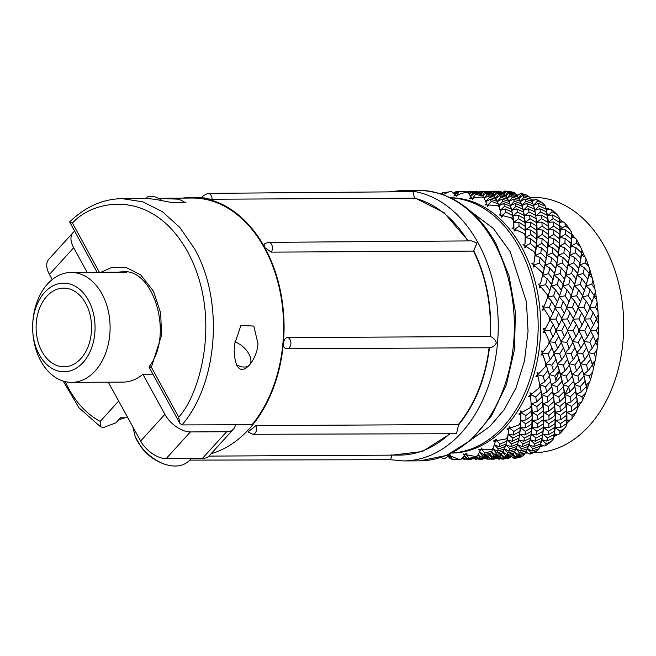 <?xml version="1.0" encoding="UTF-8"?>
<svg xmlns="http://www.w3.org/2000/svg" width="656" height="656" viewBox="0 0 656 656"><rect width="100%" height="100%" fill="white"/><g stroke="black" fill="none" stroke-linecap="round" stroke-linejoin="round"><path stroke-width="0.98" d="M468.335 240.916L443.989 212.626L414.379 197.645L413.009 191.667L208.026 193.389A5.642 3.977 89.5 0 1 212.044 199.235C204.303 198.653 201.679 198.178 204.18 197.809M268.427 242.351L471.713 240.891L477.002 243.064L473.476 251.084L271.19 252.125L264.844 247.624L264.762 243.737L268.427 242.351A5.642 3.969 89.6 0 1 272.15 245.91A5.642 3.969 89.6 0 1 271.19 252.125M472.492 438.774L489.753 426.539L504.177 409.705L516.116 387.68L524.497 360.841L528.055 331.354L526.424 301.801L510.204 251.732L493.41 228.501L471.303 211.863M132.824 426.744L135.284 436.855A32.324 18.196 42.3 0 0 135.308 436.904A32.324 18.196 42.3 0 0 137.03 440.455A32.324 18.196 42.3 0 0 165.788 464.563L165.788 464.563C176.021 467.548 184.106 466.006 190.027 459.938L191.216 458.478M182.868 198.104A129.404 91.184 89.7 0 1 192.216 197.374A129.404 91.184 89.7 0 1 264.819 247.624A129.404 91.184 89.7 0 1 211.175 453.657M208.928 456.1L399.857 455.1A129.404 91.184 -90.3 0 0 449.655 433.731M256.012 425.596A5.642 3.969 89.8 0 1 256.152 431.336A5.642 3.969 89.8 0 1 252.683 434.272L248.042 431.869L256.012 425.596L458.306 424.522A129.404 91.184 -90.3 0 0 489.081 347.762M286.811 348.738C281.744 349.107 282.777 337.299 287.787 337.586A5.642 3.969 89.7 0 1 290.887 343.703A5.642 3.969 89.7 0 1 286.967 348.738A5.642 3.969 89.7 0 1 286.811 348.738L286.68 348.738M287.787 337.586L490.073 336.503A129.404 91.184 -90.3 0 0 473.476 251.084M162.122 200.679A16.482 9.282 42.3 0 0 158.547 198.407L178.801 199.186L186.115 202.843L172.684 202.737L155.341 199.375L146.657 198.407L122.073 198.62L142.713 201.818L162.311 211.601L179.842 227.452L194.389 248.526C224.04 300.104 218.218 382.997 182.007 424.916L252.043 424.719A128.756 90.725 89.7 0 0 264.458 248.025A128.756 90.725 89.7 0 0 192.011 198.03L164.385 198.26M32.8 322.399L32.898 321.145A54.956 38.72 89.7 0 1 71.094 272.461A54.956 38.72 89.7 0 1 101.926 293.806A54.956 38.72 89.7 0 1 106.239 351.542A54.956 38.72 89.7 0 1 71.676 382.374A54.956 38.72 89.7 0 1 40.836 361.03A54.956 38.72 89.7 0 1 32.964 334.093L32.857 332.838A44.321 31.226 89.7 0 1 32.8 322.399A44.321 31.226 89.7 0 1 55.334 284.77A44.321 31.226 89.7 0 1 88.47 300.35A44.321 31.226 89.7 0 1 83.033 362.514A44.321 31.226 89.7 0 1 39.204 354.568A44.321 31.226 89.7 0 1 32.857 332.838M71.676 382.374L123.115 382.104A54.956 38.72 -90.3 0 0 142.918 374.232L152.905 374.174M467.843 240.916A129.404 91.184 -90.3 0 0 414.338 198.178L212.044 199.235M414.338 198.178L414.379 197.645M249.141 365.4L249.419 365.097A16.482 9.282 -137.7 0 0 249.649 364.818C243.901 370.952 239.547 370.96 236.578 364.843C234.479 358.881 233.807 351.96 234.577 344.105L240.916 325.417L253.831 326.081L258.029 343.916C257.242 351.837 254.446 358.807 249.649 364.818A16.482 9.282 42.3 0 0 248.911 353.945A16.482 9.282 42.3 0 0 234.823 341.842M41.959 351.526A39.352 27.732 89.7 0 1 38.876 310.181A39.352 27.732 89.7 0 1 63.632 288.107A39.352 27.732 89.7 0 1 85.715 303.384A39.352 27.732 89.7 0 1 88.798 344.736A39.352 27.732 89.7 0 1 64.042 366.811A39.352 27.732 89.7 0 1 41.959 351.526M118.736 400.996L100.204 421.398L100.63 426.859L103.541 427.499L115.891 422.866L120.491 417.806L127.912 417.765M451.869 453.058A127.633 89.938 -90.3 0 0 531.803 381.161A127.633 89.938 -90.3 0 0 521.692 247.353A127.633 89.938 -90.3 0 0 450.533 197.792M441.217 457.396L442.521 458.126A134.013 94.431 -90.3 0 0 444.768 458.528L448.483 456.117L447.253 454.624L449.262 455.526L450.164 454.788L450.951 456.256L458.97 459.331A134.013 94.431 -90.3 0 0 461.225 459.184L464.546 455.346L463.136 453.919L465.227 454.452L466.022 453.362L466.998 454.87L475.297 456.478A134.013 94.431 -90.3 0 0 477.502 455.772L480.266 450.623L478.683 449.303L480.815 449.458L481.455 448.048L482.619 449.557L491.016 449.639A134.013 94.431 -90.3 0 0 493.099 448.401L495.157 442.095L493.419 440.93L495.551 440.693L495.993 439.012L497.338 440.463L505.653 439.02A134.013 94.431 -90.3 0 0 507.555 437.29L508.769 430.024L506.899 429.04L508.974 428.425L509.195 426.515L510.712 427.876L518.757 424.957A134.013 94.431 -90.3 0 0 520.413 422.776L520.684 414.772L518.707 414.01L520.684 413.034L520.659 410.951L522.34 412.181L529.933 407.868A134.013 94.431 -90.3 0 0 531.294 405.31L530.548 396.806L528.49 396.281L530.327 394.978L530.04 392.788L531.86 393.846L538.838 388.27A134.013 94.431 -90.3 0 0 539.872 385.416L538.051 376.675L535.952 376.405L537.608 374.806L537.043 372.583L538.986 373.428L545.21 366.761A134.013 94.431 -90.3 0 0 545.874 363.695L542.979 354.986L540.856 354.978L542.299 353.133L541.471 350.944L543.496 351.559L548.842 343.998A134.013 94.431 -90.3 0 0 549.121 340.808L545.169 332.395L543.07 332.649L544.267 330.616L543.176 328.525L545.259 328.886L549.638 320.669A134.013 94.431 -90.3 0 0 549.523 317.463L544.57 309.591L542.512 310.108L543.455 307.943L542.11 306.008L544.226 306.114L547.563 297.48A134.013 94.431 -90.3 0 0 547.055 294.347L541.184 287.271L539.199 288.025L539.88 285.803L538.305 284.089L540.421 283.925L542.684 275.143A134.013 94.431 -90.3 0 0 541.799 272.183L535.116 266.106L533.246 267.082L533.648 264.868L531.877 263.425L533.959 262.999L535.148 254.339A134.013 94.431 -90.3 0 0 533.918 251.633L526.563 246.746L524.816 247.911L524.956 245.77L523.029 244.639L525.038 243.975L525.185 235.684A134.013 94.431 -90.3 0 0 523.644 233.323L515.772 229.78L514.181 231.092L514.058 229.092L512.016 228.313L513.935 227.419L513.099 219.76A134.013 94.431 -90.3 0 0 511.295 217.817L503.07 215.709L501.651 217.144L501.299 215.34L499.183 214.938L500.979 213.84L499.257 207.05A134.013 94.431 -90.3 0 0 497.248 205.574L488.859 204.984L487.613 206.484L487.055 204.934L484.915 204.918L486.572 203.655L484.079 197.932A134.013 94.431 -90.3 0 0 481.914 196.972L473.558 197.915L472.5 199.432L471.771 198.186L469.655 198.555L471.139 197.161L468.023 192.684A134.013 94.431 -90.3 0 0 465.785 192.274L457.626 194.717L456.756 196.218L455.895 195.308L453.854 196.054L455.157 194.578L451.582 191.47A134.013 94.431 -90.3 0 0 449.327 191.626L443.112 194.668M523.644 233.323L525.218 234.495L525.579 237.611L530.573 238.645L530.294 243.425L524.98 246.262L524.816 247.911M530.573 238.645L536.337 243.392L536.518 246.197L533.959 262.999M511.295 217.817L512.992 218.776L513.779 222.433L518.822 222.22L525.12 226.23L525.694 229.625L530.72 230.043L536.747 234.438L537.116 237.546L542.11 238.595L541.823 243.368L536.518 246.197L541.421 247.845L540.823 252.945L535.353 255.455L535.878 248.345L530.294 243.425M542.11 238.595L547.858 243.335L548.039 246.139L545.152 265.18L540.421 283.925M516.789 208.887L523.513 212.019L524.529 215.898L522.898 209.133L516.067 206.214L515.198 203.508L510.376 205.558L511.852 210.322L516.789 208.887L517.477 212.044L513.008 215.955L510.581 206.238L513.008 215.955L513.779 222.433L511.992 212.077L513.008 215.955L518.01 215.127L524.529 218.719L525.317 222.368L530.368 222.179L536.641 226.172L537.215 229.567L542.241 229.977L548.285 234.372L548.654 237.488L553.639 238.53L553.344 243.302L548.039 246.139L552.942 247.788L552.352 252.888L546.883 255.389L547.407 248.271L541.823 243.368M553.639 238.53L559.379 243.269L559.568 246.074L556.673 265.114L549.662 291.223M515.198 203.508L522.119 206.181L524.529 215.898L529.531 215.07L536.067 218.653L536.854 222.31L541.889 222.105L548.17 226.107L548.744 229.502L553.779 229.928L559.814 234.315L560.175 237.423L565.16 238.456L564.873 243.245L559.568 246.074L564.48 247.738L563.898 252.822L558.428 255.332L558.945 248.222L553.344 243.302M565.16 238.456L570.925 243.212L571.105 246.016L568.203 265.057L561.241 291.01M576.017 247.673L581.454 252.732L581.47 255.209L581.888 249.977L580.429 246.681A134.013 94.431 -90.3 0 0 578.567 243.171A134.013 94.431 -90.3 0 0 576.632 239.752L576.411 243.179L571.105 246.016L576.017 247.673L575.419 252.765L569.949 255.274L570.474 248.173L564.873 243.245M595.427 341.563L598.116 337.938L598.19 336.84L597.993 339.685A127.633 89.938 -90.3 0 0 597.837 309.624L597.772 308.878A134.013 94.431 89.7 0 1 597.985 311.51L595.459 307.172L589.736 307.779M581.888 249.977L584.66 256.66M582.028 251.264L581.47 255.209L585.013 256.832L586.029 258.981A134.013 94.431 89.7 0 1 588.916 266.738L585.365 262.835L579.748 264.999L572.844 290.764M564.48 247.738L569.925 252.798L569.949 255.274L574.73 257.513L579.871 262.867L579.748 264.999L584.381 267.837L589.162 273.413L588.916 275.184L589.965 270.133L588.916 266.738M589.965 270.133L592.048 277.529M589.974 270.838L588.916 275.184L592.204 277.652L592.934 280.227A134.013 94.431 89.7 0 1 594.828 288.566L591.778 284.384L585.939 285.803L584.275 291.002M594.188 295.618L595.459 291.953L594.828 288.566M595.418 292.059L596.722 299.874M593.803 296.668L596.747 299.907L597.132 302.834A134.013 94.431 89.7 0 1 597.772 308.878M598.206 314.79L598.526 323.736L596.001 319.021L598.206 314.79L597.985 311.51M598.502 322.932L598.51 326.122A134.013 94.431 89.7 0 1 598.288 334.872L596.296 330.509L590.72 330.353M598.116 337.938L598.288 334.872M597.969 340.038L597.37 346.229M595.787 342.35L597.411 346.024L597.017 349.377A134.013 94.431 89.7 0 1 595.73 357.93L594.27 353.682L588.432 352.731M588.744 353.764L592.458 364.982L592.097 363.596L595.197 360.702L595.73 357.93M595.115 360.775L592.704 371.895A134.013 94.431 89.7 0 1 590.384 379.996L589.441 375.986L583.684 374.256L578.863 358.52M577.206 353.822L583.684 374.256L586.275 386.597L586.128 384.473L589.531 382.382L590.384 379.996M589.285 382.538L585.693 392.993A134.013 94.431 89.7 0 1 582.421 400.398L581.946 396.749L576.452 394.297L572.139 374.314L567.317 358.504M565.677 353.887L569.055 363.719L574.599 384.531L576.46 396.773L576.452 394.297L577.534 406.351L577.682 403.538L581.298 402.325L582.421 400.398M580.831 402.497L578.043 407.237L576.206 412.034A134.013 94.431 89.7 0 1 572.073 418.512L572.024 415.33L566.866 412.247L564.906 394.363L563.078 384.588L555.862 358.775M554.156 353.945L560.609 374.371L563.078 384.588L564.914 396.839L564.906 394.363L566.005 406.408L566.161 403.604L566.53 415.363L566.866 412.247L566.505 423.628L567.038 420.225L570.745 419.914L572.073 418.512M570.015 419.996L566.973 423.358L566.538 425.449L564.529 428.434A134.013 94.431 89.7 0 1 559.658 433.788L559.97 431.181L555.23 427.548L555.32 412.304L553.377 394.42L549.088 374.437L544.177 358.406M545.874 363.695L549.088 374.437L551.688 386.778L551.54 384.654L553.385 396.896L553.377 394.42L554.484 406.466L554.64 403.661L554.992 415.42L555.32 412.304L554.976 423.686L555.509 420.291L554.484 431.205L555.23 427.548L553.516 437.921L554.5 434.026L558.19 434.633L559.658 433.788M557.198 434.493L556.313 435.576L554.082 436.494L553.369 439.044L551.007 441.693A134.013 94.431 89.7 0 1 545.554 445.76L546.153 443.8L541.889 439.733L543.685 427.605L543.799 412.37L541.856 394.477L537.559 374.494L538.986 373.428M542.807 445.539L542.069 446.219L540.47 444.53L544.021 446.023L545.554 445.76M542.069 446.219L539.773 446.252M538.863 448.819L536.067 451.41A134.013 94.431 89.7 0 1 530.196 454.075L530.991 452.82L527.498 448.729M526.038 451.902L528.662 453.739L530.196 454.075M527.293 452.804L525.554 452.763M522.127 456.109L520.151 457.289A134.013 94.431 89.7 0 1 514.042 458.47L514.952 457.962L512.721 454.788M511.221 456.158L514.042 458.47M497.059 458.241L498.511 459.069L497.929 458.044M533.541 452.632L534.435 452.624A127.633 89.938 -90.3 0 0 614.721 381.021A127.633 89.938 -90.3 0 0 604.709 246.918A127.633 89.938 -90.3 0 0 533.098 197.358L530.023 197.374M559.47 370.255L556.042 379.693M547.489 411.599L545.53 413.403M490.073 336.503L490.442 336.577C491.967 305.237 486.408 276.627 473.771 250.748M458.306 424.522L458.528 424.949C475.231 404.399 485.547 378.668 489.466 347.754L286.713 348.738M489.466 347.754C492.459 347.557 494.763 345.909 496.379 342.817C495.305 339.701 493.328 337.627 490.442 336.577M252.683 434.272L456.527 433.714L458.528 424.949M391.903 454.649L391.853 455.182L422.382 451.517L450.336 433.731M189.863 460.118L390.623 459.7L391.853 455.182M249.419 365.097A16.482 9.282 -137.7 0 1 236.578 364.843M122.073 198.62L122.073 198.62C102.73 199.014 85.247 206.796 69.643 221.949L97.145 272.33M70.799 221.785C68.864 221.9 69.421 222.327 72.455 223.073C93.021 199.719 152.036 187.468 187.665 251.797C222.786 316.7 199.777 394.715 178.719 417.167L179.769 423.243L182.007 424.916M158.547 198.407A16.482 9.282 42.3 0 0 145.78 198.194A16.482 9.282 42.3 0 0 145.591 198.424L145.78 198.194M118.26 272.215A55.309 38.975 89.7 0 1 122.664 271.838C153.151 267.714 174.43 335.027 148.953 366.925L179.769 423.243M150.208 366.827C148.305 366.917 148.691 367.04 151.364 367.204L161.54 335.257L160.687 313.043L153.463 291.174L140.753 274.954L125.804 267.312L111.938 267.377L100.852 272.306M74.669 231.281A22.337 12.571 42.3 0 0 72.988 232.65A22.337 12.571 42.3 0 0 73.677 247.755L87.158 272.379M52.242 279.546L49.438 274.429L73.677 247.755M142.918 374.232L164.886 414.354A22.337 12.571 42.3 0 0 190.404 431.935L226.632 431.746A22.337 12.571 42.3 0 0 233.487 429.098A22.337 12.571 42.3 0 0 235.422 424.768M233.487 429.098L209.248 455.772A22.337 12.571 -137.7 0 1 202.392 458.421L166.165 458.61A22.337 12.571 -137.7 0 1 140.646 441.029L108.297 382.177M72.988 232.65L48.749 259.325A22.337 12.571 42.3 0 0 49.438 274.429M100.204 421.398A100.532 70.84 89.7 0 1 65.206 381.636M120.63 417.806L118.949 419.66L125.083 417.782M524.956 245.77L526.563 246.746M533.918 251.633L535.329 252.978L535.353 255.455L540.142 257.701L539.24 263.081L533.623 265.237L533.246 267.082M535.148 254.339L535.329 252.978M533.648 264.868L535.116 266.106M541.799 272.183L543.045 273.659L542.791 275.422L544.185 268.558L539.24 263.081M542.684 275.143L543.045 273.659M539.88 285.803L539.199 288.025M540.142 257.701L545.284 263.048L545.152 265.18L549.785 268.009L548.531 273.626L542.791 275.422L547.243 278.816L545.653 284.63L539.814 286.049L541.184 287.271M547.055 294.347L548.104 295.913L547.563 297.48M544.57 309.591L543.373 308.049L544.226 306.114M549.523 317.463L550.376 319.062L549.638 320.669M545.169 332.395L544.185 330.583L545.259 328.886M549.121 340.808L549.785 342.399L548.842 343.998M549.671 342.596L551.967 347.885L548.145 353.92L542.233 352.961L543.496 351.559M542.225 352.953L542.979 354.986M545.21 366.761L546.341 365.228M537.043 372.583L538.051 376.675M537.608 374.806L543.316 376.224L547.858 370.484M539.872 385.416L540.15 386.843L540.003 384.711L544.611 381.833L543.316 376.224M538.838 388.27L540.15 386.843M530.04 392.788L530.327 394.543L531.86 393.846M530.327 394.978L530.548 396.806M531.294 405.31L530.327 394.543L535.821 396.987L541.044 391.714L541.864 396.954L541.856 394.477L546.62 392.181L545.644 386.81L540.003 384.711L541.044 391.714M529.933 407.868L531.409 406.589M520.659 410.951L520.741 412.485L522.34 412.181M520.684 413.034L520.684 414.772M520.413 422.776L520.913 420.471L520.741 412.485L525.899 415.576L531.737 410.927L531.942 415.543L532.278 412.427L531.565 403.784L536.46 402.079L535.821 396.987M518.757 424.957L520.38 423.866M509.195 426.515L509.105 427.786L510.712 427.876M508.974 428.425L508.769 430.024M507.555 437.29L509.105 427.786L513.845 431.418L520.208 427.54L519.888 431.386L520.913 420.471L525.94 420.004L525.899 415.576M505.653 439.02L507.4 438.159M495.993 439.012L495.764 439.979L497.338 440.463M495.551 440.693L495.157 442.095M505.727 445.203L507.293 439.914L505.317 446.482L498.347 448.991L494.345 444.768L495.764 439.979L500.028 444.046L506.809 441.053L506.071 444.014L508.375 434.264L513.386 435.043L513.845 431.418M493.099 448.401L491.016 449.639M492.746 449.057L491.959 451.049L484.866 453.066L481.151 448.72L482.619 449.557M480.791 449.458L480.266 450.623M477.502 455.772L475.297 456.478M465.629 453.649L466.998 454.87M465.137 454.428L464.546 455.346M461.225 459.184L458.97 459.331M449.762 454.715L450.951 456.256M449.098 455.453L448.483 456.117M455.772 195.357L455.157 194.578M456.355 196.111L457.626 194.717M465.785 192.274L468.023 192.684M471.713 198.202L471.139 197.161M472.131 198.973L473.558 197.915M481.914 196.972L484.079 197.932M488.859 204.984L487.326 205.681L486.572 203.655M497.248 205.574L499.044 206.296L500.979 213.84M499.257 207.05L499.044 206.296M501.299 215.34L501.651 217.144M497.117 201.761L501.807 199.137L502.824 201.335L498.863 205.607L500.315 210.379L505.243 208.936L505.948 212.109L501.479 216.021L503.07 215.709M513.099 219.76L512.992 218.776M518.01 215.127L518.486 218.751L513.779 222.433L513.935 227.419M514.058 229.092L514.181 231.092M518.822 222.22L519.076 226.263L514.156 229.682L515.772 229.78M525.185 235.684L525.218 234.495M521.905 205.492L526.743 203.45L527.613 206.148L523.39 210.256L521.815 205.156L523.39 210.256L528.318 208.813L528.998 211.986L524.529 215.898L525.694 229.625L525.038 243.975M548.072 295.856L549.9 290.501L545.653 284.63M547.686 296.906L551.655 301.342L549.334 307.418L543.414 308.049M549.302 341.801L552.934 336.856L550.171 330.755L553.246 324.605L549.876 319.259L552.844 313.494L549.334 307.418M550.171 330.755L544.25 330.583M556.034 359.283L551.827 365.195L545.981 363.842L550.163 359.865L548.145 353.92M552.573 391.673L547.35 396.929L541.856 394.477L542.455 401.579L536.903 406.556L531.565 403.784L531.737 410.927M532 419.561L531.918 423.809L532.451 420.406L532.278 412.427L532 419.561L525.874 423.842L520.913 420.471L520.208 427.54M519.495 434.682L520.634 427.728L519.495 434.682L512.885 438.134L508.375 434.264L506.809 441.053M494.337 444.76L499.175 446.752L500.028 444.046M479.208 451.615L483.743 454.78L484.866 453.066M476.682 456.223L476.1 457.224L468.827 458.2L465.719 453.78M464.35 455.6L467.548 458.872L468.827 458.2M459.659 459.397L452.386 459.307L449.918 454.993M448.868 455.707L451.082 458.905L452.386 459.307M441.242 194.02L442.775 192.602L441.947 194.258M448.45 192.028L442.775 192.602M455.248 194.684L458.011 191.372M466.924 192.388L465.26 191.462L457.913 191.372L459.216 191.495L456.478 195.914M466.547 191.864L459.216 191.495M470.672 196.439L474.321 193.274L475.551 194.455L472.189 198.899M483.505 197.366L482.775 195.882L475.551 194.455M485.588 201.827L490.262 199.186L491.287 201.4L487.326 205.672M498.855 205.615L503.677 203.565L504.538 206.271L500.315 210.379L498.273 203.836L491.287 201.4M512.566 215.488L505.948 212.109M530.72 230.043L530.704 234.471L525.579 237.611L525.235 230.477L519.076 226.263M535.878 248.345L536.337 243.392M544.185 268.558L545.284 263.048M547.243 278.816L551.696 284.597L551.352 285.983L553.156 279.325L548.531 273.626M549.9 290.501L551.696 284.597M551.655 301.342L555.378 307.385L552.844 313.494M553.246 324.605L556.214 330.722L552.934 336.856M551.967 347.885L554.189 353.887L550.163 359.865M544.611 381.833L549.359 376.2M536.46 402.079L541.864 396.954M525.94 420.004L531.942 415.543M513.386 435.043L519.888 431.386M499.175 446.752L506.071 444.014M491.959 451.049L490.909 453.034L483.743 454.78M476.1 457.224L474.87 458.175L467.548 458.872M474.321 193.274L481.594 194.422L482.775 195.882M490.262 199.186L497.33 201.367L498.273 203.836M511.992 212.077L505.243 208.936M525.235 230.477L525.12 226.23M541.421 247.845L546.866 252.913L546.883 255.389L551.68 257.66L550.769 263.023L545.152 265.18L546.12 258.169L540.823 252.945M549.785 268.009L554.574 273.593L554.328 275.364L558.781 278.775L557.182 284.573L551.352 285.983L555.566 289.911L553.598 295.881L547.768 296.897M555.263 307.197L557.502 301.883L553.598 295.881M554.902 307.992L558.576 312.896L555.87 319.029L550.294 319.242M553.754 352.895L557.674 348.418L555.271 342.375L558.74 336.257L555.714 330.517L559.019 325.146L555.87 319.029M555.271 342.375L549.548 341.825M559.388 370.443L554.845 376.167L549.088 374.437L553.492 370.993L551.827 365.195M550.548 381.284L545.644 386.81M542.455 401.579L542.947 406.531L543.102 403.719L543.258 410.886L537.428 415.51L532.278 412.427L537.248 411.337L536.903 406.556M531.729 427.491L531.409 431.328L532.155 427.671L532.451 420.406L531.729 427.491L525.374 431.361L520.634 427.728L525.669 427.884L525.874 423.842M518.338 441.004L519.913 434.206L518.338 441.004L511.557 443.981L507.293 439.914L512.238 441.308L512.885 438.134M492.656 448.63L497.355 451.213L498.347 448.991M490.622 453.107L489.901 454.6L482.685 456.1L479.552 452.058M478.216 454.534L481.479 457.298L482.685 456.1M474.091 458.257L473.722 458.79L466.375 459.233L464.194 455.789M463.161 457.043L465.194 459.372M473.722 458.79L466.375 459.233M450.705 458.38L449.926 458.306L448.688 455.895M448.105 456.396L449.926 458.306M454.231 193.7L455.453 191.921L456.732 191.503L455.067 194.488M464.161 191.429L460.996 191.372M457.831 191.462L456.732 191.503M469.335 194.463L471.918 191.782L473.181 192.438L470.557 196.267M481.086 194.332L480.495 193.34L473.181 192.438M484.317 198.415L488.154 195.709L489.278 197.407L485.743 201.63M497.223 201.335L496.412 199.35L489.278 197.407M511.368 209.19L504.538 206.271M530.368 222.179L530.614 226.197L525.694 229.625L524.907 222.556L518.486 218.751M528.318 208.813L535.042 211.954L536.854 222.31L537.116 237.546L536.518 246.197L536.608 239.055L530.704 234.471M546.12 258.169L546.866 252.913M553.156 279.325L554.574 273.593M555.566 289.911L559.642 295.848L557.502 301.883M558.576 312.896L561.913 318.996L559.019 325.146M558.74 336.257L561.315 342.342L557.674 348.418M553.492 370.993L557.871 365.162M546.62 392.181L551.688 386.778M537.248 411.337L542.947 406.531M525.669 427.884L531.918 423.809M512.238 441.308L518.937 438.101M505.317 446.482L504.39 448.958L497.355 451.213M502.152 453.042L501.43 454.534L494.214 456.043L493 457.24L489.893 454.616L488.728 456.068L481.479 457.298M471.918 191.782L479.233 192.405L480.495 193.34M488.154 195.709L495.329 197.382L496.412 199.35M510.581 206.238L503.677 203.565M524.907 222.556L524.529 218.719M536.608 239.055L536.747 234.438M551.68 257.66L556.805 262.99L556.673 265.114L561.306 267.943L560.068 273.568L554.328 275.364L555.714 268.476L550.769 263.023M559.609 295.79L561.429 290.419L557.182 284.573M559.224 296.848L563.192 301.301L560.864 307.361L555.148 307.967M560.839 341.743L564.463 336.774L561.708 330.69L564.775 324.564L561.413 319.201L564.373 313.412L560.864 307.361M561.708 330.69L556.132 330.534M561.2 342.539L563.496 347.844L559.675 353.863L553.836 352.912M567.555 359.217L563.365 365.138L557.51 363.785L561.7 359.791L559.675 353.863M562.077 381.218L557.174 386.753L551.54 384.654L556.149 381.751L554.845 376.167M553.984 401.513L548.432 406.499L543.102 403.719L547.998 402.005L547.35 396.929M543.258 410.886L543.463 415.486L543.799 412.37L543.521 419.496L537.403 423.784L532.451 420.406L537.485 419.922L537.428 415.51M531.016 434.616L532.155 427.671L531.016 434.616L524.423 438.069L519.913 434.206L524.931 434.969L525.374 431.361M505.866 444.694L510.721 446.687L511.557 443.981M504.275 448.999L503.48 450.992L496.403 453.001L492.902 448.909M491.442 452.074L495.288 454.715L496.403 453.001M488.212 456.166L487.621 457.166L480.356 458.142L478.044 454.846M476.625 456.322L479.093 458.806L480.356 458.142M471.311 459.249L468.179 459.331M465.014 459.282L463.915 459.249L462.857 457.396M462.16 458.183L463.915 459.249M453.075 193.479L454.313 192.536L453.886 193.389M455.084 192.454L454.313 192.536M468.171 192.872L469.557 191.314M478.445 192.323L476.781 191.404L469.458 191.314L470.754 191.429L469.089 194.119M478.068 191.798L470.754 191.429M482.767 195.873L485.866 193.217L487.088 194.397L484.21 198.194M495.034 197.3L494.288 195.816L487.088 194.397M516.067 206.214L511.852 210.322L509.786 203.77L502.824 201.335M529.531 215.07L530.015 218.686L525.317 222.368L524.087 215.414L517.477 212.044M542.241 229.977L542.241 234.405L537.116 237.546L536.756 230.404L530.614 226.197M547.407 248.271L547.858 243.335M555.714 268.476L556.805 262.99M558.781 278.775L563.217 284.54L562.864 285.926L564.677 279.267L560.068 273.568M561.429 290.419L563.217 284.54M563.192 301.301L566.899 307.328L564.373 313.412M564.775 324.564L567.735 330.657L564.463 336.774M563.496 347.844L565.71 353.83L561.7 359.791M556.149 381.751L560.88 376.134M547.998 402.005L553.385 396.896M537.485 419.922L543.463 415.486M524.931 434.969L531.409 431.328M510.721 446.687L517.592 443.948M503.48 450.992L502.43 452.968L495.288 454.715M487.621 457.166L486.391 458.109L479.093 458.806M485.866 193.217L493.115 194.365L494.288 195.816L497.396 193.151L498.609 194.332L495.756 198.104M509.786 203.77L508.851 201.31L501.807 199.137M524.087 215.414L523.513 212.019M536.756 230.404L536.641 226.172M552.942 247.788L558.404 252.855L558.428 255.332L563.209 257.587L562.29 262.958L556.673 265.114L557.641 258.111L552.352 252.888M561.306 267.943L566.112 273.536L565.866 275.299L570.31 278.702L568.703 284.507L562.864 285.926L567.087 289.854L565.128 295.823L559.306 296.832M566.784 307.131L569.023 301.817L565.128 295.823M566.423 307.926L570.105 312.83L567.399 318.972L561.831 319.185M565.275 352.838L569.195 348.361L566.809 342.309L570.261 336.192L567.235 330.46L570.54 325.089L567.399 318.972M566.809 342.309L561.085 341.768M570.925 370.369L566.366 376.109L560.609 374.371L565.021 370.935L563.365 365.138M564.111 391.599L558.871 396.864L553.377 394.42L558.141 392.124L557.174 386.753M554.796 410.812L548.949 415.453L543.799 412.37L548.769 411.279L548.432 406.499M543.521 419.496L543.455 423.751L543.988 420.348L543.275 427.425L536.895 431.295L532.155 427.671L537.19 427.827L537.403 423.784M543.275 427.425L542.938 431.271L543.685 427.605L541.995 437.978L542.971 434.083L539.896 446.301L532.943 448.811L528.933 444.579L531.45 434.149L528.359 446.367L521.413 448.876L517.412 444.645L518.814 439.856L523.759 441.25L524.423 438.069M529.876 440.93L523.078 443.923L518.814 439.856L516.838 446.416L509.876 448.934L505.883 444.711M504.177 448.565L508.876 451.156L509.876 448.934M494.214 456.043L491.319 452.304M485.612 458.2L485.243 458.724L477.912 459.175L476.379 456.756M475.362 457.831L476.715 459.307M485.243 458.724L477.912 459.175M466.76 192.167L468.269 191.445L467.695 192.47M475.69 191.372L472.525 191.314M469.384 191.404L468.269 191.445M481.02 194.217L483.439 191.724L484.718 192.38L482.537 195.562M492.615 194.274L492.016 193.282L484.718 192.38M495.879 198.325L499.675 195.644L500.815 197.349L497.371 201.466M508.744 201.269L507.941 199.293L500.815 197.349M541.889 222.105L542.135 226.14L537.215 229.567L536.428 222.499L530.015 218.686M526.743 203.45L533.64 206.115L536.059 215.84L541.077 215.02L547.588 218.596L548.744 229.502L548.039 246.139L548.129 238.997L542.241 234.405M557.641 258.111L558.404 252.855M564.677 279.267L566.112 273.536M567.087 289.854L571.179 295.79L569.023 301.817M570.105 312.83L573.451 318.939L570.54 325.089M570.261 336.192L572.86 342.276L569.195 348.361M565.021 370.935L569.416 365.105M558.141 392.124L563.225 386.72M548.769 411.279L554.484 406.466M537.19 427.827L543.455 423.751M523.759 441.25L530.474 438.036M516.838 446.416L515.928 448.901L508.876 451.156M501.43 454.534L500.266 456.01L493 457.24M483.439 191.724L490.77 192.347L492.016 193.282M507.941 199.293L506.867 197.317L499.675 195.644M522.898 209.133L522.119 206.181M536.428 222.499L536.067 218.653M548.129 238.997L548.285 234.372M563.209 257.587L568.334 262.925L568.203 265.057L572.844 267.902L571.606 273.511L565.866 275.299L567.251 268.435L562.29 262.958M571.146 295.733L572.967 290.37L568.703 284.507M570.761 296.791L574.722 301.227L572.385 307.295L566.661 307.902M572.376 341.678L576.001 336.733L573.229 330.632L576.312 324.482L572.95 319.144L575.911 313.371L572.385 307.295M573.229 330.632L567.653 330.476M572.745 342.473L575.033 347.77L571.196 353.805L565.357 352.846M579.084 359.176L574.902 365.072L569.055 363.719L573.229 359.742L571.196 353.805M573.598 381.177L568.719 386.687L563.078 384.588L567.678 381.71L566.366 376.109M565.505 401.472L559.978 406.441L554.64 403.661L559.527 401.956L558.871 396.864M555.042 419.455L548.949 423.719L543.988 420.348L549.015 419.873L548.949 415.453M542.537 434.575L535.96 438.011L531.45 434.149L536.46 434.92L536.895 431.295M517.404 444.637L522.25 446.629L523.078 443.923M515.821 448.942L515.026 450.926L507.916 452.943L504.431 448.86M502.972 452.009L506.809 454.657L507.916 452.943M499.757 456.109L499.167 457.109L491.877 458.085L489.663 454.928M488.154 456.256L490.614 458.749L491.877 458.085M482.857 459.184L479.7 459.274M476.535 459.216L475.436 459.192L474.854 458.175M473.935 458.478L475.436 459.192M479.749 192.749L481.086 191.249M489.991 192.265L488.31 191.339L480.979 191.249L482.267 191.372L480.766 193.799M489.614 191.741L482.267 191.372M506.58 197.243L505.833 195.759L498.609 194.332M508.654 201.704L513.328 199.063L514.345 201.277L510.384 205.549M521.815 205.156L521.331 203.713L514.345 201.277M541.077 215.02L541.561 218.628L536.854 222.31L535.632 215.365L528.998 211.986M553.779 229.928L553.779 234.348L548.654 237.488L548.301 230.354L542.135 226.14M558.945 248.222L559.379 243.269M567.251 268.435L568.334 262.925M570.31 278.702L574.746 284.474L574.394 285.868L576.206 279.185L571.606 273.511M572.967 290.37L574.746 284.474M574.722 301.227L578.428 307.262L575.911 313.371M576.312 324.482L579.264 330.599L576.001 336.733M575.033 347.77L577.239 353.773L573.229 359.742M567.678 381.71L572.409 376.077M559.527 401.956L564.914 396.839M549.015 419.873L554.992 415.42M536.46 434.92L542.938 431.271M522.25 446.629L529.121 443.891M515.026 450.926L513.96 452.911L506.809 454.657M499.167 457.109L497.92 458.052L490.614 458.749M505.833 195.759L504.644 194.307L497.396 193.151M513.328 199.063L520.38 201.244L521.331 203.713M535.632 215.365L535.042 211.954M548.301 230.354L548.17 226.107M574.73 257.513L573.82 262.9L568.203 265.057L569.17 258.029L563.898 252.822M572.844 267.902L577.641 273.478L577.387 275.241L581.831 278.628L580.232 284.45L574.394 285.868L578.625 289.813L576.673 295.758L570.843 296.774M578.313 307.074L580.552 301.744L576.673 295.758M577.952 307.869L581.634 312.789L578.945 318.906L573.369 319.128M576.804 352.772L580.732 348.287L578.346 342.252L581.79 336.151L578.764 330.403L582.077 325.007L578.945 318.906M578.346 342.252L572.622 341.702M582.454 370.296L577.895 376.044L572.139 374.314L576.558 370.861L574.902 365.072M575.64 391.525L570.4 396.806L564.906 394.363L569.679 392.042L568.719 386.687M566.333 410.738L560.478 415.396L555.32 412.304L560.314 411.205L559.978 406.441M554.804 427.359L548.424 431.238L543.685 427.605L548.736 427.753L548.949 423.719M541.413 440.865L534.607 443.866L530.343 439.799L535.304 441.185L535.96 438.011M515.706 448.507L520.421 451.09L521.413 448.876M513.664 452.984L512.943 454.485L505.751 455.977L502.849 452.23M501.422 454.551L504.546 457.175L505.751 455.977M497.133 458.142L496.764 458.667L489.45 459.118L487.908 456.683M486.9 457.757L488.253 459.249M496.764 458.667L489.45 459.118M478.298 192.118L479.807 191.388L479.233 192.413M487.203 191.306L484.062 191.257M480.905 191.339L479.807 191.388M492.549 194.168L494.985 191.667L496.256 192.315L494.066 195.513M504.128 194.209L503.537 193.217L496.256 192.315M507.408 198.268L511.221 195.586L512.352 197.292L508.9 201.417M520.265 201.212L519.462 199.227L512.352 197.292M539.839 208.747L546.579 211.896L547.604 215.775L545.948 209.002L539.134 206.091L538.273 203.393L533.451 205.435L534.911 210.199L539.839 208.747L540.528 211.929L536.059 215.84L534.41 209.059L527.613 206.148M538.273 203.393L545.169 206.058L547.604 215.775L548.375 222.245L553.41 222.04L553.664 226.082L548.744 229.502L547.949 222.425L541.561 218.628M553.41 222.04L559.716 226.049L560.281 229.444L559.568 246.074L559.65 238.915L553.779 234.348M569.17 258.029L569.925 252.798M576.206 279.185L577.641 273.478M578.625 289.813L582.7 295.725L580.552 301.744M581.634 312.789L584.972 318.873L582.077 325.007M581.79 336.151L584.381 342.219L580.732 348.287M576.558 370.861L580.937 365.048M569.679 392.042L574.746 386.663M560.314 411.205L566.005 406.408M548.736 427.753L554.976 423.686M535.304 441.185L541.995 437.978M528.359 446.367L527.449 448.843L520.421 451.09M525.21 452.927L524.48 454.419L517.281 455.92L516.075 457.117L512.943 454.477L511.787 455.945L504.546 457.175M503.537 193.217L502.291 192.282L494.985 191.667M511.221 195.586L518.388 197.259L519.462 199.227M534.41 209.059L533.64 206.115M547.949 222.425L547.588 218.596M559.65 238.915L559.814 234.315M584.381 267.837L583.127 273.445L577.387 275.241L578.781 268.386L573.82 262.9M582.667 295.676L584.496 290.321L580.232 284.45M582.282 296.725L586.243 301.153L583.914 307.238L578.198 307.844M583.897 341.62L587.522 336.684L584.75 330.567L587.833 324.417L584.471 319.078L587.44 313.322L583.914 307.238M584.75 330.567L579.174 330.411M584.266 342.407L586.562 347.696L582.725 353.74L576.886 352.789M590.621 359.111L586.423 365.015L580.576 363.662L584.75 359.693L582.725 353.74M585.136 381.111L580.24 386.63L574.599 384.531L579.207 381.653L577.895 376.044M577.042 401.406L571.499 406.376L566.161 403.604L571.048 401.907L570.4 396.806M566.579 419.389L560.47 423.661L555.509 420.291L560.536 419.824L560.478 415.396M554.074 434.51L547.481 437.946L542.971 434.083L547.981 434.862L548.424 431.238M528.933 444.571L533.771 446.58L534.607 443.866M527.342 448.876L526.563 450.861L519.445 452.878L515.969 448.811M514.501 451.951L518.33 454.6L519.445 452.878M511.286 456.043L510.704 457.043L503.406 458.019L501.192 454.862M499.692 456.215L502.135 458.692L503.406 458.019M494.394 459.126L491.221 459.216M488.08 459.159L486.965 459.126L486.383 458.109M485.456 458.421L486.965 459.126M491.27 192.684L492.5 191.191L493.796 191.314L492.295 193.741M501.52 192.208L499.856 191.281L492.607 191.191M501.143 191.683L493.796 191.314M505.825 195.75L508.908 193.094L510.138 194.274L507.285 198.038M518.101 197.185L517.371 195.701L510.138 194.274M520.183 201.646L524.849 199.006L525.866 201.22L521.922 205.476M539.134 206.091L534.911 210.199L532.869 203.655L525.866 201.22M545.858 208.034L548.129 208.485L546.432 210.141L544.947 205.295L546.432 210.141L550.064 209.034L551.581 209.576L552.073 211.863L547.604 215.775L552.606 214.955L553.082 218.571L548.375 222.245L547.161 215.307L540.528 211.929M552.606 214.955L559.117 218.538L560.281 229.444L565.316 229.871L565.3 234.282L560.175 237.423L559.83 230.297L553.664 226.082M570.474 248.173L570.925 243.212M578.781 268.386L579.871 262.867M581.831 278.628L586.284 284.417L585.939 285.803L587.743 279.128L583.127 273.445M584.496 290.321L586.284 284.417M586.243 301.153L589.965 307.205L587.44 313.322M587.833 324.417L590.81 330.542L587.522 336.684M586.562 347.696L588.785 353.707L584.75 359.693M579.207 381.653L583.947 376.011M571.048 401.907L576.46 396.773M560.536 419.824L566.53 415.363M547.981 434.862L554.484 431.205M533.771 446.58L540.667 443.833M526.563 450.861L525.505 452.853L518.33 454.6M510.704 457.043L509.458 457.986L502.135 458.692M508.908 193.094L516.19 194.242L517.371 195.701M524.849 199.006L531.926 201.187L532.869 203.655M547.161 215.307L546.579 211.896M559.83 230.297L559.716 226.049M583.668 254.2L581.47 255.209L579.748 264.999L580.699 257.972L575.419 252.765M591.22 274.462L588.916 275.184L585.939 285.803L590.154 289.747L588.194 295.7L582.364 296.717M589.851 307.008L592.089 301.686L588.194 295.7M589.498 307.812L593.172 312.723L590.466 318.849L584.89 319.062M588.35 352.715L592.261 348.229L589.867 342.194L593.327 336.085L590.31 330.337L593.606 324.95L590.466 318.849M589.867 342.194L584.143 341.645M586.972 388.623L583.684 374.256L588.088 370.804L586.423 365.015M578.043 407.237L576.452 394.297L581.216 391.993L580.24 386.63M566.973 423.358L566.866 412.247L571.843 411.148L571.499 406.376M554.082 436.494L555.23 427.548L560.265 427.696L560.47 423.661M540.429 444.661L541.889 439.733L546.833 441.119L547.481 437.946M527.252 448.442L531.95 451.033L532.943 448.811M517.281 455.92L514.378 452.181M508.671 458.077L508.302 458.61L500.971 459.052L499.446 456.642M498.437 457.699L499.782 459.184M508.302 458.61L500.971 459.052M489.835 192.052L491.328 191.322L490.762 192.347M498.74 191.249L495.592 191.191M492.426 191.281L491.328 191.322M504.079 194.119L506.514 191.601L507.777 192.257L505.596 195.439M515.673 194.151L515.075 193.159L507.777 192.257M518.937 198.219L522.75 195.529L523.873 197.226L520.429 201.351M531.811 201.146L530.999 199.162L523.873 197.226M559.625 219.375L561.79 220.711L559.904 222.187L559.035 217.062L559.904 222.187L563.619 221.999L565.037 223.114L565.201 226.017L560.281 229.444L559.486 222.368L553.082 218.571M565.316 229.871L571.335 234.258L571.704 237.365L571.105 246.016L571.187 238.858L565.3 234.282M580.699 257.972L581.454 252.732M587.743 279.128L589.162 273.413M590.154 289.747L594.229 295.667L592.089 301.686M593.172 312.723L596.501 318.816L593.606 324.95M593.327 336.085L595.902 342.161L592.261 348.229M593.483 368.082L590.523 358.807M588.088 370.804L592.458 364.982M581.216 391.993L586.275 386.597M571.843 411.148L577.534 406.351M560.265 427.696L566.505 423.628M546.833 441.119L553.516 437.921M539.896 446.301L538.978 448.778L531.95 451.033M524.48 454.419L523.316 455.887L516.075 457.117M506.514 191.601L513.82 192.224L515.075 193.159M522.75 195.529L529.917 197.194L530.999 199.162M545.948 209.002L545.169 206.058M559.486 222.368L559.117 218.538M571.187 238.858L571.335 234.258M580.429 246.681L576.411 243.179M586.029 258.981L585.365 262.835M592.934 280.227L591.778 284.384M597.132 302.834L595.459 307.172M598.51 326.122L596.296 330.509M597.017 349.377L594.27 353.682M592.704 371.895L589.441 375.986M594.451 364.146L592.097 363.596L593.508 368.483M585.693 392.993L581.946 396.749M588.391 385.318L586.128 384.473L586.915 389.623M576.206 412.034L572.024 415.33M579.83 404.654L577.682 403.538L577.838 408.811M564.529 428.434L559.97 431.181M569.031 421.587L567.038 420.225L566.538 425.449M551.007 441.693L546.153 443.8M556.313 435.576L554.5 434.026L553.369 439.044M536.067 451.41L530.991 452.82M520.151 457.289L514.952 457.962M503.751 459.159L502.758 459.151M499.61 459.102L498.511 459.069M502.799 192.626L504.407 191.134L505.341 191.249L503.824 193.7M504.407 191.134A134.013 94.431 89.7 0 1 510.581 191.486L505.341 191.249M510.581 191.486L511.696 192.019M517.354 195.685L520.807 193.34L521.676 194.217L518.814 197.997M520.807 193.34A134.013 94.431 89.7 0 1 526.842 195.201L521.676 194.217M526.842 195.201L529.654 197.177M531.704 201.581L535.14 199.604L536.69 199.547L537.412 201.154L533.459 205.426M536.69 199.547A134.013 94.431 89.7 0 1 542.405 202.876L537.412 201.154M542.405 202.876L544.947 205.295M551.581 209.576A134.013 94.431 89.7 0 1 556.813 214.258L552.073 211.863M556.813 214.258L559.035 217.062M565.037 223.114A134.013 94.431 89.7 0 1 569.613 229.01L565.201 226.017M571.802 233.938L571.704 237.365L571.474 232.101L571.802 233.938L574.779 237.956M569.613 229.01L571.474 232.101M573.762 236.103L571.704 237.365L575.386 238.095L576.632 239.752M516.985 195.185L517.904 195.201M530.917 200.244L533.189 199.809L533.853 200.318M548.129 208.485L548.965 209.346M561.79 220.711L562.75 222.023M526.727 453.181L525.915 452.132M597.821 341.792L595.664 341.579M598.403 318.931L596.411 319.005M596.181 296.258L593.885 296.651M517.428 194.939L517.125 195.373M533.189 199.809L531.959 201.277M562.659 227.788L559.912 225.82M536.969 215.66L536.403 215.537M564.988 394.395L568.818 386.581M419.758 460.848A135.259 95.309 -90.3 0 0 504.841 384.965A135.259 95.309 -90.3 0 0 494.23 242.859A135.259 95.309 -90.3 0 0 418.339 190.338C450.442 191.363 476.305 209.108 495.936 243.556L509.089 276.012L515.419 312.215L514.484 349.427L506.334 384.842L491.549 415.797L471.172 439.955L446.621 455.42L419.758 460.848L403.661 460.93A135.259 95.309 -90.3 0 0 488.736 385.047A135.259 95.309 -90.3 0 0 478.126 242.941A135.259 95.309 -90.3 0 0 402.243 190.42L388.401 191.88M452.025 452.976A127.633 89.938 -90.3 0 0 529.859 379.463A127.633 89.938 -90.3 0 0 519.175 247.369A127.633 89.938 -90.3 0 0 450.688 197.866M99.417 272.314L72.455 223.073M178.719 417.167L151.364 367.204M164.886 414.354L140.646 441.029M226.632 431.746L202.392 458.421M190.404 431.935L166.165 458.61M202.688 197.317L192.216 197.374M403.661 460.93L390.189 459.7M71.094 272.461L126.854 272.174M202.524 197.964C201.777 196.726 203.614 195.201 208.026 193.389M402.243 190.42L418.339 190.338M100.63 426.859L79.023 407.868L63.181 381.079M135.316 436.921L141.056 446.998C147.411 455.461 155.652 461.316 165.788 464.563M494.575 444.055L494.312 444.858M498.601 204.844L499.068 206.214M510.598 206.181L510.237 205.115M517.633 443.989L517.166 445.416M529.13 443.989L528.744 445.17M533.713 206.156L533.213 204.697"/></g></svg>
